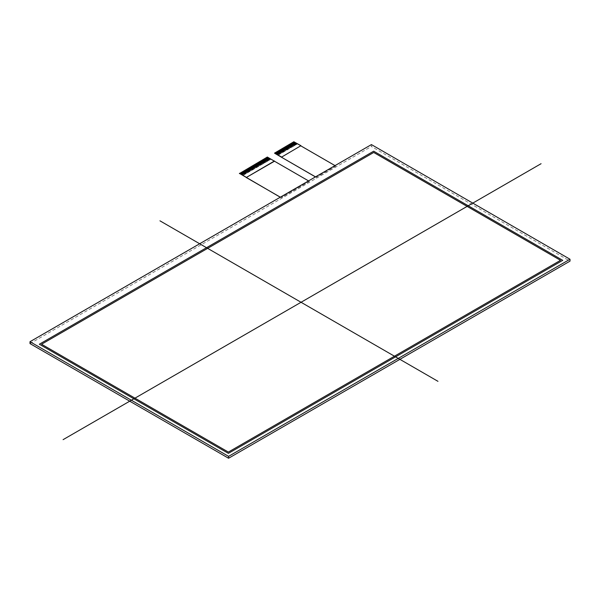<?xml version="1.0" encoding="UTF-8"?>
<svg xmlns="http://www.w3.org/2000/svg" width="600" height="600" viewBox="0 0 600 600"><rect width="100%" height="100%" fill="white"/><g stroke="black" fill="none" stroke-linecap="round" stroke-linejoin="round"><path stroke-width="0.45" stroke-dasharray="3 2.25" d="M242.767 175.493L239.423 173.167M267.36 157.275L270.99 159.203L267.36 157.035M266.355 157.852L269.835 159.863L266.7 157.665L270.397 159.555L267.255 157.343L270.743 159.345L267.053 157.462L270.397 159.555L266.91 157.53L270.045 159.75L266.565 157.733L266.212 157.942L269.7 159.953L265.868 158.145L269.347 160.155L265.515 158.34L269.002 160.358L265.515 158.34M264.472 158.94L267.952 160.958L264.472 158.94L268.095 160.875L264.608 158.865L268.44 160.672L264.96 158.67L268.793 160.47L265.515 158.347M261.683 160.553L265.17 162.57L261.683 160.553L265.305 162.48L262.17 160.267L265.657 162.285L262.17 160.275L262.868 159.863L266.355 161.88L263.22 159.667L266.7 161.685L263.22 159.675L263.918 159.262L267.397 161.273L264.263 159.06L267.75 161.07L264.472 158.947M260.64 161.153L264.12 163.17L260.64 161.153L264.263 163.087L260.775 161.078L264.608 162.885L261.127 160.882L264.96 162.683L261.683 160.56M257.85 162.765L261.337 164.782L257.85 162.765L261.472 164.692L258.337 162.48L261.825 164.498L258.337 162.488L259.035 162.075L262.522 164.093L259.388 161.88L262.868 163.898L259.388 161.887L260.085 161.475L263.565 163.485L260.43 161.273L263.918 163.282L260.64 161.16M256.808 163.365L260.288 165.382L256.808 163.365L260.43 165.3L256.95 163.29L260.775 165.097L257.64 162.885L261.127 164.895L257.85 162.773M254.017 164.977L257.505 166.995L254.017 164.977L257.64 166.905L254.505 164.692L257.993 166.71L254.505 164.7L255.202 164.288L258.69 166.305L255.555 164.093L259.035 166.11L255.555 164.1L256.252 163.688L259.733 165.697L256.597 163.485L260.085 165.495L256.808 163.373M252.975 165.578L256.455 167.595L252.975 165.578L256.597 167.512L253.118 165.502L256.95 167.31L253.462 165.308L257.295 167.108L254.017 164.985M250.185 167.19L253.673 169.208L250.185 167.19L253.808 169.118L250.673 166.905L254.16 168.922L250.673 166.913L251.37 166.5L254.858 168.517L251.722 166.305L255.202 168.322L251.722 166.312L252.42 165.9L255.9 167.91L252.765 165.697L256.252 167.708L252.975 165.585M249.142 167.79L252.63 169.808L249.142 167.79L252.765 169.725L249.285 167.715L253.118 169.523L249.63 167.52L253.462 169.32L250.185 167.197M246.353 169.403L249.84 171.42L246.353 169.403L249.975 171.33L246.84 169.118L250.327 171.135L246.84 169.125L247.538 168.72L251.025 170.73L247.89 168.517L251.37 170.535L247.89 168.525L248.587 168.113L252.067 170.123L248.933 167.91L252.42 169.92L249.142 167.797M245.31 170.002L248.798 172.02L245.31 170.002L248.933 171.938L245.452 169.928L249.285 171.735L245.798 169.733L249.63 171.532L246.353 169.41M242.52 171.615L246.007 173.632L242.52 171.615L246.15 173.542L243.007 171.33L246.495 173.347L243.007 171.337L243.705 170.933L247.192 172.942L244.058 170.73L247.538 172.748L244.058 170.738L244.755 170.325L248.235 172.335L245.1 170.123L248.587 172.132L245.31 170.01M241.478 172.215L244.965 174.233L241.478 172.215L245.1 174.15L241.62 172.14L245.452 173.947L241.965 171.945L245.798 173.745L242.52 171.623M239.528 173.34L243.36 175.155L240.225 172.942L243.705 174.96L240.225 172.95L240.923 172.538L244.403 174.547L241.267 172.335L244.755 174.345L241.478 172.222M275.062 152.828L278.55 154.837L274.92 152.91L278.197 155.047L274.612 152.858M293.843 141.983L297.465 143.917L293.843 141.75M293.175 142.365L297.007 144.188L293.737 142.05L297.007 144.188L293.528 142.178L296.873 144.262L293.04 142.455L296.52 144.465L292.688 142.657L296.175 144.667L292.343 142.86L295.83 144.87L292.343 142.852M291.3 143.453L294.78 145.47L291.3 143.453L294.923 145.387L291.435 143.377L295.267 145.185L291.788 143.183L295.62 144.983L292.343 142.86M288.51 145.065L291.998 147.083L288.51 145.065L292.132 146.993L288.998 144.78L292.485 146.797L288.998 144.788L289.695 144.375L293.175 146.392L290.04 144.18L293.528 146.197L290.04 144.188L290.737 143.775L294.225 145.785L290.737 143.782L294.57 145.583L291.3 143.46M287.468 145.665L290.947 147.683L287.468 145.665L291.09 147.6L287.603 145.59L291.435 147.398L287.955 145.395L291.788 147.195L288.51 145.072M284.678 147.278L288.165 149.295L284.678 147.278L288.3 149.205L285.165 146.993L288.653 149.01L285.165 147L285.862 146.587L289.35 148.605L286.207 146.392L289.695 148.41L286.207 146.4L286.905 145.988L290.392 147.998L286.905 145.995L290.737 147.795L287.468 145.672M283.635 147.877L287.115 149.895L283.635 147.877L287.257 149.812L283.77 147.803L287.603 149.61L284.123 147.608L287.955 149.407L284.678 147.285M280.845 149.49L284.332 151.507L280.845 149.49L284.468 151.417L281.332 149.205L284.82 151.222L281.332 149.212L282.03 148.8L285.517 150.817L282.375 148.605L285.862 150.623L282.375 148.613L283.072 148.2L286.56 150.21L283.072 148.208L286.905 150.007L283.635 147.885M279.803 150.09L283.282 152.108L279.803 150.09L283.425 152.025L279.938 150.015L283.77 151.822L280.29 149.82L284.123 151.62L280.845 149.498M277.013 151.703L280.5 153.72L277.013 151.703L280.635 153.63L277.5 151.417L280.987 153.435L277.5 151.425L278.197 151.012L281.685 153.03L278.55 150.817L282.03 152.835L278.55 150.825L279.24 150.413L282.728 152.422L279.24 150.42L283.072 152.22L279.803 150.097M275.97 152.303L279.45 154.32L275.97 152.303L279.593 154.238L276.105 152.227L279.938 154.035L276.457 152.032L280.29 153.833L277.013 151.71M275.062 152.835L278.895 154.635L275.407 152.632L279.24 154.433L275.97 152.31M278.197 155.047L274.92 152.91L278.407 154.928L275.272 152.708L279.105 154.515L275.618 152.505L279.105 154.523M296.317 144.585L293.175 142.373M295.478 145.065L291.998 143.047L295.478 145.072L295.965 144.78L292.485 142.778L296.317 144.578M294.435 145.665L290.947 143.655L294.435 145.672L295.132 145.275L291.645 143.25L295.478 145.072M290.392 143.977L293.873 145.988L290.603 143.858L294.435 145.672M293.528 146.197L290.392 143.985M289.35 144.578L292.83 146.587L289.553 144.458L293.385 146.28L289.905 144.255L293.528 146.19M292.485 146.797L289.35 144.585M291.645 147.278L288.165 145.26L291.645 147.285L292.343 146.88L288.855 144.863L292.485 146.79M290.603 147.877L287.115 145.868L290.603 147.885L291.3 147.488L287.812 145.462L291.645 147.285M286.56 146.19L290.04 148.2L286.77 146.07L290.603 147.885M289.695 148.41L286.56 146.197M285.517 146.79L288.998 148.8L285.72 146.67L289.553 148.493L286.072 146.468L289.695 148.403M288.653 149.01L285.517 146.797M287.812 149.49L284.332 147.472L287.812 149.498L288.51 149.093L285.03 147.075L288.653 149.002M286.77 150.09L283.282 148.08L286.77 150.097L287.468 149.7L283.98 147.675L287.812 149.498M282.728 148.403L286.207 150.413L282.938 148.282L286.77 150.097M285.862 150.623L282.728 148.41M281.685 149.002L285.165 151.012L281.888 148.882L285.72 150.705L282.24 148.68L285.862 150.615M284.82 151.222L281.685 149.01M283.98 151.703L280.5 149.685L283.98 151.71L284.678 151.305L281.197 149.288L284.82 151.215M282.938 152.303L279.45 150.292L282.938 152.31L283.635 151.913L280.147 149.887L283.98 151.71M278.895 150.615L282.375 152.625L279.105 150.495L282.938 152.31M282.03 152.835L278.895 150.623M277.853 151.215L281.332 153.225L278.055 151.095L281.888 152.917L278.407 150.892L282.03 152.828M280.987 153.435L277.853 151.222M280.147 153.915L276.668 151.898L280.147 153.922L280.845 153.517L277.365 151.5L280.987 153.428M279.105 154.515L279.803 154.125L276.315 152.1L280.147 153.922M269.49 160.072L266.355 157.86M268.65 160.553L265.17 158.535L268.65 160.56L269.138 160.267L265.657 158.265L269.49 160.065M267.608 161.153L264.12 159.142L267.608 161.16L268.305 160.762L264.817 158.738L268.65 160.56M263.565 159.465L267.053 161.475L263.775 159.345L267.608 161.16M266.7 161.685L263.565 159.472M262.522 160.065L266.002 162.075L262.733 159.945L266.565 161.767L263.077 159.743L266.7 161.678M265.657 162.285L262.522 160.072M264.817 162.765L261.337 160.748L264.817 162.773L265.515 162.368L262.035 160.35L265.657 162.278M263.775 163.365L260.288 161.355L263.775 163.373L264.472 162.975L260.985 160.95L264.817 162.773M259.733 161.678L263.22 163.688L259.942 161.558L263.775 163.373M262.868 163.898L259.733 161.685M258.69 162.278L262.17 164.288L258.9 162.157L262.733 163.98L259.245 161.955L262.868 163.89M261.825 164.498L258.69 162.285M260.985 164.977L257.505 162.96L260.985 164.985L261.683 164.58L258.202 162.562L261.825 164.49M259.942 165.578L256.455 163.567L259.942 165.585L260.64 165.188L257.153 163.163L260.985 164.985M255.9 163.89L259.388 165.9L256.11 163.77L259.942 165.585M259.035 166.11L255.9 163.898M254.858 164.49L258.337 166.5L255.067 164.37L258.9 166.192L255.413 164.167L259.035 166.102M257.993 166.71L254.858 164.498M257.153 167.19L253.673 165.172L257.153 167.197L257.85 166.792L254.37 164.775L257.993 166.703M256.11 167.79L252.63 165.78L256.11 167.797L256.808 167.4L253.32 165.375L257.153 167.197M252.067 166.102L255.555 168.113L252.278 165.983L256.11 167.797M255.202 168.322L252.067 166.11M251.025 166.703L254.505 168.72L251.235 166.583L255.067 168.405L251.58 166.38L255.202 168.315M254.16 168.922L251.025 166.71M253.32 169.403L249.84 167.392L253.673 169.208L250.538 166.988L254.16 168.915M252.278 170.002L248.798 167.993L252.278 170.01L252.975 169.613L249.487 167.587L253.32 169.41M248.235 168.315L251.722 170.325L248.445 168.195L252.278 170.01M251.37 170.535L248.235 168.322M247.192 168.915L250.673 170.933L247.403 168.795L251.235 170.618L247.748 168.593L251.37 170.528M250.327 171.135L247.192 168.922M249.487 171.615L246.007 169.605L249.84 171.42L246.705 169.2L250.327 171.127M248.445 172.215L244.965 170.205L248.445 172.222L249.142 171.825L245.655 169.8L249.487 171.623M244.403 170.528L247.89 172.538L244.612 170.407L248.445 172.222M247.538 172.748L244.403 170.535M243.36 171.127L246.84 173.145L243.57 171.007L247.403 172.83L243.915 170.805L247.538 172.74M246.495 173.347L243.36 171.135M245.655 173.828L242.175 171.817L245.655 173.835L246.15 173.55L242.873 171.413L246.495 173.34M244.612 174.428L241.132 172.417L244.612 174.435L245.31 174.038L241.83 172.012L245.655 173.835M240.57 172.74L244.058 174.75L240.78 172.62L244.612 174.435M243.705 174.96L240.57 172.748M239.528 173.347L243.007 175.365L239.737 173.22L243.218 175.238L240.083 173.017L243.705 174.953M277.957 155.265L297.465 143.917M242.767 175.583L270.99 159.203M297.465 144.007L335.017 165.608M315.51 176.873L316.275 177.39L335.79 166.132M316.275 177.39L315.442 176.91M270.99 159.292L308.543 180.892M280.32 197.183L281.093 197.708L309.308 181.417M281.093 197.708L280.252 197.228M335.79 166.05L316.275 177.315M309.308 181.335L281.093 197.625M371.423 144.593L371.423 146.483L570 261.135M30 343.597L371.423 146.483"/><path stroke-width="0.9" d="M239.423 173.4L280.252 197.228M239.423 173.565L267.36 157.035L274.47 161.22L246.248 177.517L274.47 160.98M274.612 153.09L293.843 141.75L300.945 145.695L281.438 157.2L300.945 145.695M274.612 153.248L315.442 176.91M335.017 165.608L300.945 145.935M308.543 180.892L274.47 161.22M239.423 173.333L246.248 177.27M274.612 153.015L281.438 156.96M281.438 157.2L315.51 176.873M246.248 177.517L280.32 197.183M30 341.707L228.577 456.36L228.577 458.25L30 343.597L30 341.707L371.423 144.593L30 341.707L228.577 456.36L570 259.237L570 261.135L228.577 458.25M570 259.237L371.423 144.593L570 259.237L228.577 456.36M560.528 260.317L228.375 452.085L41.565 344.235L373.718 152.468L560.528 260.317M562.732 260.332L228.39 453.36L39.352 344.22L373.688 151.192L562.732 260.332M437.97 381.33L159.953 220.822M541.08 163.695L63.09 439.658"/></g></svg>
